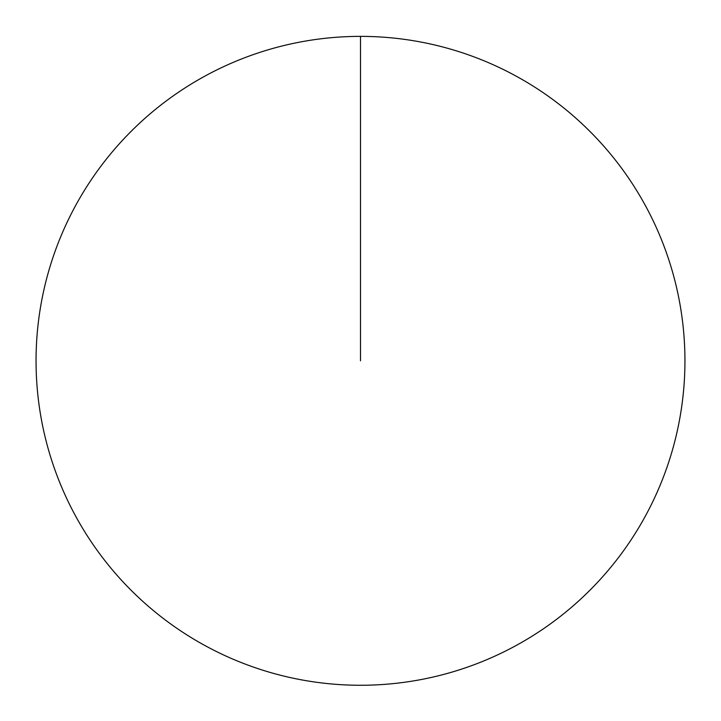 <?xml version="1.0" encoding="UTF-8"?>
<svg xmlns="http://www.w3.org/2000/svg" width="721" height="721" viewBox="0 0 721 721"><rect width="100%" height="100%" fill="white"/><g stroke="black" fill="none" stroke-linecap="round" stroke-linejoin="round"><path stroke-width="1.08" d="M36.05 360.824A324.45 324.45 0 0 1 522.725 79.842A324.45 324.45 0 0 1 522.725 641.798A324.45 324.45 0 0 1 36.05 360.824M360.5 36.374L360.5 360.824"/></g></svg>
